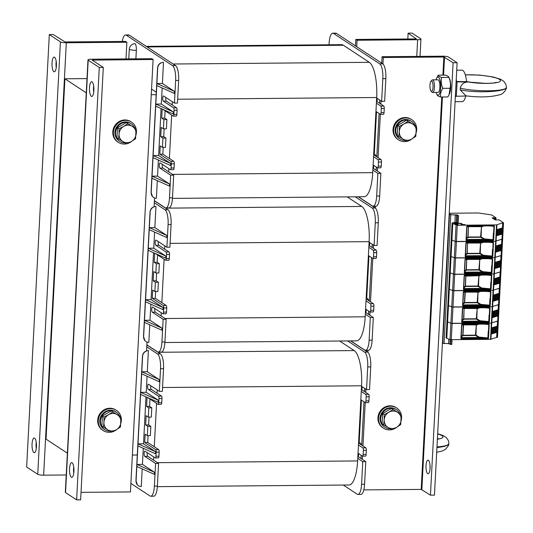 <?xml version="1.0" encoding="UTF-8"?>
<svg xmlns="http://www.w3.org/2000/svg" width="533" height="533" viewBox="0 0 533 533"><rect width="100%" height="100%" fill="white"/><g stroke="black" fill="none" stroke-linecap="round" stroke-linejoin="round"><path stroke-width="0.8" d="M154.557 197.936L154.097 206.711M147.008 342.073L146.548 350.847M151.259 94.714L156.169 94.674M86.259 92.842L64.919 78.797L87.006 78.611M67.378 453.177L46.038 439.139L64.919 78.797M137.287 455.009L132.371 455.055M162.318 164.344A2.625 0.793 -90.5 0 0 162.905 168.055L168.688 171.859L168.854 168.648M165.83 97.426A2.625 0.793 -90.5 0 0 166.416 101.137L172.192 104.941L172.366 101.723M165.103 110.791L164.717 118.126L166.902 119.565L166.416 128.826L163.418 128.853L161.226 127.414L160.746 136.681L162.931 138.12L162.445 147.388L160.26 145.949L159.827 154.184L170.76 161.379A2.099 0.633 89.5 0 1 171.273 163.851L171.06 167.968A2.099 0.633 89.5 0 1 170.453 169.654A2.099 0.633 89.5 0 1 170.327 169.614L160.173 162.931A2.625 0.793 -90.5 0 0 160.02 162.885A2.625 0.793 -90.5 0 0 159.247 165.25A2.625 0.793 -90.5 0 0 159.907 168.082L170.68 175.17L169.494 197.823A12.599 3.804 89.5 0 1 165.856 207.957A12.599 3.804 89.5 0 1 165.097 207.71L154.417 200.681M164.157 128.846L163.744 136.655L165.93 138.094L165.45 147.361L162.445 147.388M163.185 147.381L162.832 154.157L169.387 158.474L171.659 115.108M172.465 198.389L364.092 196.73A29.921 9.028 89.5 0 0 372.734 172.665L376.671 97.512L177.662 99.231M146.295 46.358L341.586 44.672A29.921 9.028 89.5 0 1 343.385 45.252L369.309 62.314A29.921 9.028 89.5 0 1 376.671 97.512M163.065 109.452L173.132 116.081A2.099 0.633 89.5 0 0 173.258 116.121A2.099 0.633 89.5 0 0 173.865 114.428L174.078 110.311A2.099 0.633 89.5 0 0 173.565 107.839L163.411 101.163A2.625 0.793 -90.5 0 1 162.758 98.332A2.625 0.793 -90.5 0 1 163.524 95.96A2.625 0.793 -90.5 0 1 163.684 96.013L174.458 103.102L175.643 80.456A12.599 3.804 89.5 0 0 172.545 65.632L175.55 65.606L129.319 35.185A12.599 3.804 -90.5 0 0 128.56 34.945L125.561 34.971A12.599 3.804 -90.5 0 0 122.297 41.454M175.55 65.606A12.599 3.804 89.5 0 1 178.648 80.43L177.462 103.082L174.458 103.102M168.688 171.859L173.685 175.15L172.499 197.796A12.599 3.804 89.5 0 1 168.861 207.93L165.856 207.957M169.387 158.474L173.758 161.352A2.099 0.633 89.5 0 1 174.278 163.824L174.064 167.942A2.099 0.633 89.5 0 1 173.458 169.627A2.099 0.633 89.5 0 1 173.332 169.587M172.192 104.941L176.57 107.819A2.099 0.633 89.5 0 1 177.083 110.284L176.869 114.402A2.099 0.633 89.5 0 1 176.263 116.094A2.099 0.633 89.5 0 1 176.137 116.054M381.641 101.317L384.646 101.29L385.832 78.637A12.599 3.804 89.5 0 0 382.734 63.82L336.503 33.399L333.498 33.426L379.729 63.847A12.599 3.804 89.5 0 1 382.834 78.664L381.641 101.317L376.644 98.025M333.498 33.426A12.599 3.804 -90.5 0 0 332.745 33.179A12.599 3.804 -90.5 0 0 329.108 43.313L329.028 44.779M376.378 103.175L380.749 106.054A2.099 0.633 89.5 0 1 381.268 108.519L381.048 112.643A2.099 0.633 89.5 0 1 380.442 114.328A2.099 0.633 89.5 0 1 380.315 114.289L375.945 111.41M373.573 156.709L377.944 159.587A2.099 0.633 89.5 0 1 378.463 162.059L378.243 166.176A2.099 0.633 89.5 0 1 377.637 167.862A2.099 0.633 89.5 0 1 377.511 167.822L373.14 164.944M358.396 196.777L372.287 205.918A12.599 3.804 89.5 0 0 373.04 206.164L376.045 206.138A12.599 3.804 89.5 0 0 379.683 196.004L376.678 196.031A12.599 3.804 89.5 0 1 373.04 206.164M372.867 170.094L377.87 173.385L376.678 196.031M157.308 180.634L156.382 198.249A5.776 5.397 -56.7 0 1 152.518 196.557A5.776 5.397 -56.7 0 1 151.179 192.633L152.038 176.163L157.548 176.117L169.574 184.025L152.038 176.163L153.118 155.569L158.627 155.523L170.653 163.438L153.118 155.569L155.709 106.154L173.238 114.022L173.352 111.963L155.816 104.095L155.709 106.154M162.165 87.972L161.326 104.048L155.816 104.095L156.789 85.56L174.318 93.428L174.424 91.37L156.895 83.501L156.789 85.56M162.398 83.454L156.895 83.501L157.708 68.057A5.776 5.397 -56.7 0 1 163.504 62.348L162.398 83.454L174.424 91.37M157.708 68.057A5.776 1.093 -177 0 1 157.575 67.811C158.048 64.48 159.96 62.647 163.318 62.321A5.776 1.746 89.5 0 1 163.504 62.348M161.326 104.048L173.352 111.963M153.011 157.628L170.54 165.496L170.653 163.438M151.932 178.222L169.461 186.09L169.574 184.025M158.388 160.04L157.548 176.117M161.086 108.565L158.627 155.523M170.68 175.17L173.685 175.15M159.827 154.184L162.832 154.157M162.931 138.12L165.93 138.094M160.746 136.681L163.744 136.655M162.192 109.058L161.712 118.153L163.904 119.592L163.418 128.853M163.904 119.592L166.902 119.565M161.712 118.153L164.717 118.126M128.779 58.89L129.279 49.356A5.776 5.397 -56.7 0 1 135.082 43.646A5.776 1.746 -90.5 0 1 136.348 50.315L135.882 58.83M135.902 58.83L136.348 50.315M172.545 65.632L126.314 35.211A12.599 3.804 -90.5 0 0 125.561 34.971M151.552 89.098L156.296 92.222M377.051 157.002L374.319 153.657L376.511 111.783M377.044 101.61L377.211 98.398M373.54 168.535L373.706 165.317M374.319 153.657L373.733 153.664M376.478 101.237L383.753 106.027A2.099 0.633 89.5 0 1 384.266 108.499L384.053 112.616A2.099 0.633 89.5 0 1 383.447 114.302A2.099 0.633 89.5 0 1 383.32 114.262M372.973 168.162L380.868 173.358L379.683 196.004M380.868 173.358L377.87 173.385M373.673 154.777L380.948 159.56A2.099 0.633 89.5 0 1 381.461 162.032L381.248 166.149A2.099 0.633 89.5 0 1 380.642 167.842A2.099 0.633 89.5 0 1 380.515 167.795M336.503 33.399A12.599 3.804 -90.5 0 0 335.75 33.153L332.745 33.179M154.763 308.48A2.625 0.793 -90.5 0 0 155.356 312.191L161.133 315.996L161.299 312.784M158.274 241.562A2.625 0.793 -90.5 0 0 158.861 245.273L164.637 249.071L164.81 245.86M157.548 254.927L157.162 262.263L159.347 263.695L158.867 272.963L155.863 272.989L153.677 271.55L153.191 280.818L155.376 282.257L154.89 291.524L152.704 290.085L152.271 298.32L163.205 305.516A2.099 0.633 89.5 0 1 163.724 307.981L163.504 312.105A2.099 0.633 89.5 0 1 162.898 313.79A2.099 0.633 89.5 0 1 162.772 313.75L152.625 307.068A2.625 0.793 -90.5 0 0 152.465 307.021A2.625 0.793 -90.5 0 0 151.698 309.387A2.625 0.793 -90.5 0 0 152.351 312.218L163.131 319.307L161.939 341.959A12.599 3.804 89.5 0 1 158.301 352.093A12.599 3.804 89.5 0 1 157.548 351.847L146.861 344.818M156.602 272.983L156.189 280.791L158.381 282.23L157.895 291.498L154.89 291.524M155.629 291.518L155.276 298.293L161.832 302.611L164.104 259.245M164.91 342.519L356.537 340.867A29.921 9.028 89.5 0 0 365.178 316.802L369.122 241.649L170.107 243.368M347.21 196.877L361.754 206.444A29.921 9.028 89.5 0 1 369.122 241.649M155.509 253.588L165.576 260.211A2.099 0.633 89.5 0 0 165.703 260.257A2.099 0.633 89.5 0 0 166.309 258.565L166.529 254.448A2.099 0.633 89.5 0 0 166.01 251.976L155.856 245.3A2.625 0.793 -90.5 0 1 155.203 242.468A2.625 0.793 -90.5 0 1 155.969 240.097A2.625 0.793 -90.5 0 1 156.129 240.15L166.902 247.239L168.095 224.593A12.599 3.804 89.5 0 0 164.99 209.769L167.995 209.742L154.41 200.808M167.995 209.742A12.599 3.804 89.5 0 1 171.093 224.566L169.907 247.212L166.902 247.239M161.133 315.996L166.129 319.28L164.944 341.933A12.599 3.804 89.5 0 1 161.306 352.066L158.301 352.093M161.832 302.611L166.209 305.489A2.099 0.633 89.5 0 1 166.722 307.961L166.509 312.078A2.099 0.633 89.5 0 1 165.903 313.764A2.099 0.633 89.5 0 1 165.776 313.724M164.637 249.071L169.014 251.949A2.099 0.633 89.5 0 1 169.527 254.421L169.314 258.538A2.099 0.633 89.5 0 1 168.708 260.231A2.099 0.633 89.5 0 1 168.581 260.191M355.198 196.81L372.174 207.977A12.599 3.804 89.5 0 1 375.279 222.801L374.093 245.453L369.096 242.162M368.823 247.312L373.193 250.19A2.099 0.633 89.5 0 1 373.713 252.655L373.5 256.773A2.099 0.633 89.5 0 1 372.893 258.465A2.099 0.633 89.5 0 1 372.767 258.425L368.39 255.547M366.018 300.845L370.388 303.723A2.099 0.633 89.5 0 1 370.908 306.195L370.688 310.313A2.099 0.633 89.5 0 1 370.082 311.998A2.099 0.633 89.5 0 1 369.962 311.958L365.585 309.08M350.841 340.913L364.732 350.054A12.599 3.804 89.5 0 0 365.485 350.301L368.49 350.274A12.599 3.804 89.5 0 0 372.127 340.141L369.129 340.167A12.599 3.804 89.5 0 1 365.485 350.301M365.318 314.23L370.315 317.521L369.129 340.167M149.753 324.77L148.834 342.386A5.776 5.397 -56.7 0 1 144.969 340.694A5.776 5.397 -56.7 0 1 143.624 336.769L144.49 320.3L149.993 320.246L162.019 328.161L144.49 320.3L145.569 299.706L151.072 299.659L163.098 307.574L145.569 299.706L148.154 250.29L165.69 258.152L165.796 256.093L148.261 248.231L148.154 250.29M154.61 232.108L153.77 248.185L148.261 248.231L149.233 229.696L166.769 237.565L166.876 235.506L149.34 227.638L149.233 229.696M154.85 227.591L149.34 227.638L150.153 212.194A5.776 5.397 -56.7 0 1 155.956 206.484L154.85 227.591L166.876 235.506M150.153 212.194A5.776 1.093 -177 0 1 150.026 211.947C150.493 208.61 152.411 206.777 155.763 206.451A5.776 1.746 89.5 0 1 155.956 206.484M153.77 248.185L165.796 256.093M145.456 301.765L162.991 309.633L163.098 307.574M144.376 322.358L161.912 330.22L162.019 328.161M150.832 304.176L149.993 320.246M153.531 252.702L151.072 299.659M163.131 319.307L166.129 319.28M152.271 298.32L155.276 298.293M155.376 282.257L158.381 282.23M153.191 280.818L156.189 280.791M154.637 253.195L154.164 262.283L156.349 263.722L155.863 272.989M156.349 263.722L159.347 263.695M154.164 262.283L157.162 262.263M164.99 209.769L154.31 202.74M369.502 301.138L366.764 297.794L368.956 255.92M369.489 245.746L369.662 242.535M365.984 312.671L366.151 309.453M366.764 297.794L366.178 297.8M368.923 245.373L376.198 250.164A2.099 0.633 89.5 0 1 376.718 252.629L376.498 256.753A2.099 0.633 89.5 0 1 375.892 258.438A2.099 0.633 89.5 0 1 375.765 258.398M358.203 196.784L375.179 207.957A12.599 3.804 89.5 0 1 378.283 222.774L377.091 245.427L374.093 245.453M365.418 312.291L373.313 317.495L372.127 340.141M373.313 317.495L370.315 317.521M366.118 298.913L373.393 303.697A2.099 0.633 89.5 0 1 373.913 306.169L373.693 310.286A2.099 0.633 89.5 0 1 373.087 311.972A2.099 0.633 89.5 0 1 372.96 311.932M147.215 452.617A2.625 0.793 -90.5 0 0 147.801 456.328L153.577 460.132L153.751 456.914M150.719 385.699A2.625 0.793 -90.5 0 0 151.305 389.41L157.088 393.207L157.255 389.996M149.993 399.064L149.606 406.393L151.798 407.832L151.312 417.099L148.307 417.126L146.122 415.687L145.636 424.954L147.821 426.393L147.335 435.654L145.149 434.215L144.716 442.457L155.649 449.652A2.099 0.633 89.5 0 1 156.169 452.117L155.949 456.235A2.099 0.633 89.5 0 1 155.343 457.927A2.099 0.633 89.5 0 1 155.216 457.887L145.069 451.204A2.625 0.793 -90.5 0 0 144.909 451.151A2.625 0.793 -90.5 0 0 144.143 453.523A2.625 0.793 -90.5 0 0 144.796 456.355L155.576 463.444L154.39 486.096A12.599 3.804 89.5 0 1 150.746 496.223A12.599 3.804 89.5 0 1 149.993 495.983L130.885 483.411M149.047 417.119L148.64 424.928L150.826 426.367L150.339 435.634L147.335 435.654M148.074 435.648L147.721 442.43L154.284 446.747L156.555 403.381M157.355 486.656L348.982 485.003A29.921 9.028 89.5 0 0 357.63 460.938L361.567 385.785L162.558 387.504M339.654 341.013L354.198 350.581A29.921 9.028 89.5 0 1 361.567 385.785M147.961 397.725L158.028 404.347A2.099 0.633 89.5 0 0 158.148 404.387A2.099 0.633 89.5 0 0 158.761 402.701L158.974 398.584A2.099 0.633 89.5 0 0 158.454 396.112L148.307 389.43A2.625 0.793 -90.5 0 1 147.648 386.605A2.625 0.793 -90.5 0 1 148.414 384.233A2.625 0.793 -90.5 0 1 148.574 384.286L159.354 391.375L160.54 368.729A12.599 3.804 89.5 0 0 157.435 353.905L160.44 353.879L146.855 344.938M160.44 353.879A12.599 3.804 89.5 0 1 163.538 368.703L162.352 391.349L159.354 391.375M153.577 460.132L158.574 463.417L157.388 486.069A12.599 3.804 89.5 0 1 153.751 496.196L150.746 496.223M154.284 446.747L158.654 449.625A2.099 0.633 89.5 0 1 159.167 452.091L158.954 456.208A2.099 0.633 89.5 0 1 158.348 457.9A2.099 0.633 89.5 0 1 158.221 457.86M157.088 393.207L161.459 396.086A2.099 0.633 89.5 0 1 161.979 398.557L161.759 402.675A2.099 0.633 89.5 0 1 161.153 404.367A2.099 0.633 89.5 0 1 161.026 404.32M347.643 340.94L364.625 352.113A12.599 3.804 89.5 0 1 367.723 366.937L366.537 389.583L361.541 386.298M361.267 391.442L365.645 394.32A2.099 0.633 89.5 0 1 366.158 396.792L365.944 400.909A2.099 0.633 89.5 0 1 365.338 402.602A2.099 0.633 89.5 0 1 365.212 402.562L360.834 399.683M358.462 444.982L362.84 447.86A2.099 0.633 89.5 0 1 363.353 450.332L363.14 454.449A2.099 0.633 89.5 0 1 362.533 456.135A2.099 0.633 89.5 0 1 362.407 456.095L358.029 453.217M343.285 485.05L357.177 494.191A12.599 3.804 89.5 0 0 357.936 494.437L360.934 494.411A12.599 3.804 89.5 0 0 364.579 484.277L361.574 484.304A12.599 3.804 89.5 0 1 357.936 494.437M357.763 458.367L362.76 461.651L361.574 484.304M142.204 468.907L141.278 486.522A5.776 5.397 -56.7 0 1 137.414 484.83A5.776 5.397 -56.7 0 1 136.068 480.906L136.934 464.43L142.438 464.383L154.463 472.298L136.934 464.43L138.014 443.842L143.517 443.796L155.543 451.711L138.014 443.842L140.599 394.427L158.134 402.288L158.241 400.23L140.712 392.368L140.599 394.427M147.055 376.245L146.215 392.315L140.712 392.368L141.678 373.833L159.214 381.701L159.32 379.643L141.791 371.774L141.678 373.833M147.295 371.728L141.791 371.774L142.597 356.33A5.776 5.397 -56.7 0 1 148.401 350.621L147.295 371.728L159.32 379.643M142.597 356.33A5.776 1.093 -177 0 1 142.471 356.084C142.944 352.746 144.856 350.914 148.214 350.587A5.776 1.746 89.5 0 1 148.401 350.621M146.215 392.315L158.241 400.23M137.907 445.901L155.436 453.77L155.543 451.711M136.828 466.495L154.357 474.357L154.463 472.298M143.277 448.313L142.438 464.383M145.975 396.838L143.517 443.796M155.576 463.444L158.574 463.417M144.716 442.457L147.721 442.43M147.821 426.393L150.826 426.367M145.636 424.954L148.64 424.928M147.081 397.332L146.608 406.419L148.794 407.858L148.307 417.126M148.794 407.858L151.798 407.832M146.608 406.419L149.606 406.393M157.435 353.905L146.755 346.876M361.947 445.268L359.209 441.93L361.407 400.056M361.94 389.883L362.107 386.672M358.429 456.801L358.602 453.59M359.209 441.93L358.622 441.937M361.367 389.51L368.643 394.293A2.099 0.633 89.5 0 1 369.162 396.765L368.943 400.883A2.099 0.633 89.5 0 1 368.336 402.575A2.099 0.633 89.5 0 1 368.216 402.535M350.647 340.92L367.623 352.086A12.599 3.804 89.5 0 1 370.728 366.911L369.542 389.563L366.537 389.583M357.863 456.428L365.765 461.625L364.579 484.277M365.765 461.625L362.76 461.651M358.562 443.043L365.838 447.833A2.099 0.633 89.5 0 1 366.358 450.305L366.138 454.422A2.099 0.633 89.5 0 1 365.531 456.108A2.099 0.633 89.5 0 1 365.405 456.068M73.707 466.848A7.349 2.219 -90.5 0 0 73.761 473.177M71.349 477.242A7.349 2.219 89.5 0 1 69.517 469.32A7.349 2.219 89.5 0 1 71.669 462.684A7.349 2.219 89.5 0 1 73.947 470.013A7.349 2.219 89.5 0 1 71.795 477.381A7.349 2.219 89.5 0 1 71.349 477.242M93.668 85.92A7.349 2.219 -90.5 0 0 93.721 92.249M91.316 96.306A7.349 2.219 89.5 0 1 89.477 88.391A7.349 2.219 89.5 0 1 91.629 81.756A7.349 2.219 89.5 0 1 93.908 89.084A7.349 2.219 89.5 0 1 91.756 96.453A7.349 2.219 89.5 0 1 91.316 96.306M76.625 499.881L80.63 499.847L103.295 67.438L92.182 60.109L153.104 59.516L151.852 58.69L91.296 59.216A4.724 0.893 3 0 0 87.985 59.889A4.724 0.893 3 0 0 88.198 60.176L99.291 67.478L76.625 499.881L65.539 492.585A4.724 0.893 -177 0 1 65.326 492.299L87.985 59.889M103.295 67.438L99.291 67.478M153.104 59.516L130.438 491.919L81.023 492.345M56.185 61.255A7.349 2.219 -90.5 0 0 56.238 67.584M54.586 57.231A7.349 2.219 89.5 0 1 56.425 65.153A7.349 2.219 89.5 0 1 54.273 71.788A7.349 2.219 89.5 0 1 51.994 64.453A7.349 2.219 89.5 0 1 54.146 57.091A7.349 2.219 89.5 0 1 54.586 57.231M36.217 442.183A7.349 2.219 -90.5 0 0 36.277 448.513M34.625 438.159A7.349 2.219 89.5 0 1 36.457 446.081A7.349 2.219 89.5 0 1 34.312 452.717A7.349 2.219 89.5 0 1 32.027 445.388A7.349 2.219 89.5 0 1 34.185 438.019A7.349 2.219 89.5 0 1 34.625 438.159M66.232 474.983L43.646 475.176A4.724 0.893 -177 0 1 37.736 474.29L26.65 466.995L49.309 34.585L60.402 41.887A4.724 0.893 3 0 0 66.312 42.773L126.867 42.247L125.615 41.427L65.059 41.947L53.313 34.552L49.309 34.585M126.867 42.247L125.988 58.916M356.73 46.711L357.07 40.255L417.625 39.735A4.724 0.893 3 0 0 420.937 39.056A4.724 0.893 3 0 0 420.724 38.769L412.136 33.119L408.131 33.153L407.825 38.989M357.07 40.255L355.824 39.435L416.373 38.916L408.131 33.153M355.824 39.435L355.484 45.885M428.399 460.259A6.822 2.059 89.5 0 1 430.104 467.614A6.822 2.059 89.5 0 1 428.106 473.777A6.822 2.059 89.5 0 1 425.987 466.968A6.822 2.059 89.5 0 1 427.992 460.132A6.822 2.059 89.5 0 1 428.399 460.259M430.038 465.329A6.822 2.059 -90.5 0 0 430.064 468.54M448.526 57.064A4.724 0.893 3 0 0 442.617 56.178L382.061 56.705L383.307 57.524L443.862 57.004L453.11 62.754L457.114 62.721L448.526 57.064M363.806 489.9L421.203 489.407L430.451 495.157L453.11 62.754M430.451 495.157L434.455 495.124L457.114 62.721M382.061 56.705L381.721 63.154M379.782 100.091L379.616 103.302M379.083 113.476L376.818 156.715M376.278 167.009L376.111 170.227M374.226 206.151L374.166 207.29M372.234 244.227L372.061 247.439M371.528 257.612L369.262 300.845M368.723 311.145L368.556 314.357M366.671 350.288L366.611 351.42M364.679 388.364L364.512 391.575M363.979 401.749L361.707 444.982M361.167 455.282L361.001 458.493M362.253 459.319L362.42 456.101M362.953 445.934L365.225 402.568M365.758 392.395L365.924 389.183M367.863 352.273L367.963 350.281M369.809 315.183L369.975 311.972M370.508 301.798L372.78 258.432M373.313 248.265L373.48 245.047M375.419 208.136L375.518 206.144M377.357 171.046L377.531 167.835M378.064 157.661L380.335 114.295M380.868 104.128L381.035 100.917M382.967 64L383.307 57.524M126.627 143.79A12.072 11.28 -56.7 0 1 118.293 142.298L117.666 141.885A12.072 11.28 -56.7 0 1 112.796 131.898A12.072 11.28 -56.7 0 1 119.272 121.484A12.072 11.28 -56.7 0 1 130.938 121.711L131.564 122.124A12.072 11.28 -56.7 0 1 136.002 134.776M118.293 142.298A12.072 11.28 -56.7 0 1 113.416 132.311A12.072 11.28 -56.7 0 1 119.898 121.897A12.072 11.28 -56.7 0 1 131.564 122.124M131.851 141.218A12.072 11.28 -56.7 0 1 127.394 143.597M111.517 432.056A12.072 11.28 -56.7 0 1 103.182 430.564L102.556 430.151A12.072 11.28 -56.7 0 1 97.686 420.171A12.072 11.28 -56.7 0 1 104.162 409.757A12.072 11.28 -56.7 0 1 115.834 409.984L116.461 410.397A12.072 11.28 -56.7 0 1 120.898 423.049M103.182 430.564A12.072 11.28 -56.7 0 1 98.312 420.577A12.072 11.28 -56.7 0 1 104.788 410.17A12.072 11.28 -56.7 0 1 116.461 410.397M116.74 429.485A12.072 11.28 -56.7 0 1 112.283 431.863M406.879 141.365A12.072 11.28 -56.7 0 1 398.544 139.873L397.918 139.459A12.072 11.28 -56.7 0 1 393.041 129.472A12.072 11.28 -56.7 0 1 399.523 119.066A12.072 11.28 -56.7 0 1 411.19 119.292L411.816 119.698A12.072 11.28 -56.7 0 1 416.253 132.357M398.544 139.873A12.072 11.28 -56.7 0 1 393.667 129.885A12.072 11.28 -56.7 0 1 400.15 119.479A12.072 11.28 -56.7 0 1 411.816 119.698M412.102 138.793A12.072 11.28 -56.7 0 1 407.645 141.172M391.768 429.638A12.072 11.28 -56.7 0 1 383.434 428.146L382.807 427.733A12.072 11.28 -56.7 0 1 377.937 417.745A12.072 11.28 -56.7 0 1 384.413 407.339A12.072 11.28 -56.7 0 1 396.086 407.558L396.705 407.972A12.072 11.28 -56.7 0 1 401.149 420.63M383.434 428.146A12.072 11.28 -56.7 0 1 378.563 418.158A12.072 11.28 -56.7 0 1 385.039 407.745A12.072 11.28 -56.7 0 1 396.705 407.972M396.992 427.066A12.072 11.28 -56.7 0 1 392.535 429.445M405.413 140.492A10.5 9.807 -56.7 0 1 400.03 138.966A10.5 9.807 -56.7 0 1 395.792 130.285A10.5 9.807 -56.7 0 1 401.429 121.231A10.5 9.807 -56.7 0 1 411.576 121.431A10.5 9.807 -56.7 0 1 414.887 125.282M400.03 138.966L399.41 138.56A10.5 9.807 -56.7 0 1 395.173 129.872A10.5 9.807 -56.7 0 1 400.803 120.824A10.5 9.807 -56.7 0 1 410.95 121.018L411.576 121.431M390.309 428.759A10.5 9.807 -56.7 0 1 384.926 427.239A10.5 9.807 -56.7 0 1 380.689 418.558A10.5 9.807 -56.7 0 1 386.318 409.504A10.5 9.807 -56.7 0 1 396.465 409.697A10.5 9.807 -56.7 0 1 399.783 413.548M384.926 427.239L384.3 426.826A10.5 9.807 -56.7 0 1 380.062 418.145A10.5 9.807 -56.7 0 1 385.699 409.091A10.5 9.807 -56.7 0 1 395.846 409.284L396.465 409.697M125.162 142.911A10.5 9.807 -56.7 0 1 119.778 141.392A10.5 9.807 -56.7 0 1 115.541 132.704A10.5 9.807 -56.7 0 1 121.178 123.656A10.5 9.807 -56.7 0 1 131.325 123.849A10.5 9.807 -56.7 0 1 134.636 127.7M119.778 141.392L119.159 140.978A10.5 9.807 -56.7 0 1 114.921 132.297A10.5 9.807 -56.7 0 1 120.551 123.243A10.5 9.807 -56.7 0 1 130.698 123.436L131.325 123.849M110.058 431.184A10.5 9.807 -56.7 0 1 104.675 429.658A10.5 9.807 -56.7 0 1 100.437 420.977A10.5 9.807 -56.7 0 1 106.067 411.922A10.5 9.807 -56.7 0 1 116.214 412.122A10.5 9.807 -56.7 0 1 119.532 415.973M104.675 429.658L104.048 429.252A10.5 9.807 -56.7 0 1 99.811 420.564A10.5 9.807 -56.7 0 1 105.447 411.516A10.5 9.807 -56.7 0 1 115.594 411.709L116.214 412.122M122.903 141.551L118.539 138.906L119.046 134.01A8.921 8.341 123.3 0 0 122.903 141.551A8.921 8.341 123.3 0 0 131.411 141.478L126.787 143.883L122.903 141.551M119.072 128.799L123.696 126.394A8.921 8.341 123.3 0 0 119.046 134.01L119.072 128.799L117.5 127.767L126.268 122.637L136.088 128.653L135.555 138.76L131.411 141.478A8.921 8.341 123.3 0 0 136.062 133.863A8.921 8.341 123.3 0 0 132.204 126.321A8.921 8.341 123.3 0 0 123.696 126.394L127.847 123.676L136.088 128.653M117.5 127.767L116.967 137.867L118.539 138.906M126.268 122.637L127.847 123.676M107.793 429.825L103.435 427.173L103.935 422.283A8.921 8.341 123.3 0 0 107.793 429.825A8.921 8.341 123.3 0 0 116.301 429.745L111.677 432.156L107.793 429.825M103.962 417.072L108.585 414.661A8.921 8.341 123.3 0 0 103.935 422.283L103.962 417.072L102.389 416.033L111.164 410.91L120.978 416.926L120.451 427.026L116.301 429.745A8.921 8.341 123.3 0 0 120.951 422.129A8.921 8.341 123.3 0 0 117.093 414.587A8.921 8.341 123.3 0 0 108.585 414.661L112.736 411.942L120.978 416.926M102.389 416.033L101.863 426.14L103.435 427.173M111.164 410.91L112.736 411.942M403.155 139.126L398.791 136.481L399.297 131.584A8.921 8.341 123.3 0 0 403.155 139.126A8.921 8.341 123.3 0 0 411.663 139.053L407.039 141.465L403.155 139.126M399.324 126.381L403.947 123.969A8.921 8.341 123.3 0 0 399.297 131.584L399.324 126.381L397.751 125.342L406.519 120.218L414.761 125.195L416.34 126.234L415.807 136.335L411.663 139.053A8.921 8.341 123.3 0 0 416.313 131.438A8.921 8.341 123.3 0 0 412.455 123.896A8.921 8.341 123.3 0 0 403.947 123.969L408.098 121.251L416.34 126.234M397.751 125.342L397.218 135.449L398.791 136.481M406.519 120.218L408.098 121.251M388.044 427.399L383.687 424.754L384.186 419.857A8.921 8.341 123.3 0 0 388.044 427.399A8.921 8.341 123.3 0 0 396.552 427.326L391.928 429.731L388.044 427.399M384.213 414.647L388.837 412.242A8.921 8.341 123.3 0 0 384.186 419.857L384.213 414.647L382.641 413.615L391.415 408.485L401.229 414.501L400.703 424.608L396.552 427.326A8.921 8.341 123.3 0 0 401.202 419.711A8.921 8.341 123.3 0 0 397.345 412.169A8.921 8.341 123.3 0 0 388.837 412.242L392.988 409.524L401.229 414.501M382.641 413.615L382.114 423.715L383.687 424.754M391.415 408.485L392.988 409.524M436.98 446.914C444.582 446.368 448.559 445.222 448.899 443.489L448.906 443.449M437.673 433.695L443.216 435.568L446.234 437.466L448.426 440.551L448.899 443.543C448.539 445.375 444.555 446.707 436.947 447.553M429.958 85.153A5.17 1.559 89.5 0 1 430.964 81.263A5.17 1.559 89.5 0 1 433.056 86.153A5.17 1.559 89.5 0 1 431.044 91.076A5.17 1.559 89.5 0 1 429.958 85.153M431.044 91.076L432.023 92.136A6.296 1.899 -90.5 0 0 432.629 92.456A6.296 1.899 -90.5 0 0 434.448 87.392A6.296 1.899 -90.5 0 0 432.516 79.857A6.296 1.899 -90.5 0 0 431.917 80.19L430.964 81.263M456.721 70.203L461.891 70.156A15.75 4.75 -90.5 0 1 466.568 81.662L456.534 81.509A15.75 4.75 -90.5 0 0 456.248 79.19M455.282 97.719A15.75 4.75 -90.5 0 0 455.782 95.92L456.321 96.28L457.081 81.869L468.507 82.015C464.09 81.942 461.358 84.001 460.299 88.198L460.212 89.884L465.935 95.833C479.64 97.566 490.893 97.199 499.694 94.734C503.079 94.621 507.309 88.158 506.343 87.279L506.343 87.279C507.07 91.716 477.275 93.402 460.212 89.884M455.069 101.71L462.164 101.65A15.75 4.75 -90.5 0 0 465.755 95.993M466.855 95.96L456.321 96.28M470.592 82.215L485.197 83.335M457.081 81.869L456.534 81.509M460.299 88.198C477.348 92.102 507.11 91.476 506.35 87.225L506.35 87.185M438.039 92.409A6.303 1.899 -90.5 0 0 439.092 91.37A6.303 1.899 -90.5 0 0 438.999 80.836A6.303 1.899 -90.5 0 0 437.933 79.81M436.107 92.429A9.028 2.725 -90.5 0 0 436.574 93.675A9.028 2.725 -90.5 0 0 440.111 92.029A9.028 2.725 -90.5 0 0 440.005 80.157A9.028 2.725 -90.5 0 0 436.447 78.571A9.028 2.725 -90.5 0 0 435.994 79.83M449.439 78.458A9.028 2.725 89.5 0 1 449.572 93.561L449.079 94.661L450.072 88.291C450.811 84.647 450.412 81.009 448.866 77.385L449.439 78.458M436.447 78.571L438.173 75.193C438.173 75.953 439.312 76.705 441.597 77.445C440.858 81.089 441.257 84.727 442.796 88.351C440.911 91.25 440.171 94.134 440.571 97.006C438.286 96.266 437.147 95.514 437.147 94.754M441.597 77.445L448.866 77.385C448.873 76.619 447.727 75.873 445.441 75.126L438.173 75.193M440.571 97.006L447.847 96.946L449.079 94.661M442.796 88.351L450.072 88.291M449.186 213.926L451.471 214.766L457.287 214.919L458.533 215.745L455.282 214.939L449.152 214.572M451.031 339.821L450.791 344.445L448.539 343.632L442.41 343.265M457.534 215.752L457.161 222.887M452.031 339.821L451.791 344.438L450.791 344.445M458.533 215.745L458.16 222.881M496.916 326.209L496.589 332.432L495.717 332.705L495.877 329.594L496.043 326.482L496.916 326.209L496.043 326.516M491.539 327.882L492.392 327.615L492.066 333.845L491.213 334.111M493.898 327.149L493.025 327.415L492.858 330.533L492.699 333.645L493.571 333.372L493.898 327.149L493.025 327.449M495.41 326.676L494.531 326.949L494.204 333.178L495.084 332.905L495.41 326.676L494.531 326.982M490.946 339.181L496.669 337.402L497.529 321.033L491.806 322.811L497.709 321.059L498.382 304.663L492.665 306.442L498.568 304.689L499.241 288.293L493.518 290.072L499.428 288.32L500.101 271.923L494.377 273.702L500.287 271.95L500.96 255.554L495.237 257.332L501.14 255.58L501.813 239.184L496.096 240.963L501.999 239.21L502.672 222.814L496.529 224.899L457.281 225.239L452.304 223.407A4.197 0.793 -177 0 1 452.111 223.154A4.197 0.793 -177 0 1 453.763 222.614L454.789 222.514A2.099 0.4 3 0 1 455.435 222.488L457.014 222.887L454.123 223.1L454.889 223.414A41.994 7.942 3 0 0 461.045 223.334L456.968 223.14L458.167 222.727M492.392 327.615L491.539 327.915M452.304 223.407L451.444 239.777A4.197 0.793 -177 0 1 451.258 239.524A4.197 0.793 3 0 0 451.444 239.777L451.917 240.083L451.444 239.777L450.585 256.146A4.197 0.793 -177 0 1 450.398 255.893A4.197 0.793 3 0 0 450.585 256.146L451.058 256.453L450.585 256.146L449.732 272.516A4.197 0.793 -177 0 1 449.539 272.263A4.197 0.793 3 0 0 449.732 272.516L450.198 272.823L449.732 272.516L448.873 288.886A4.197 0.793 -177 0 1 448.679 288.633A4.197 0.793 3 0 0 448.873 288.886L449.339 289.192L448.873 288.886L448.013 305.256A4.197 0.793 -177 0 1 447.827 305.003A4.197 0.793 3 0 0 448.013 305.256L448.48 305.562L448.013 305.256L447.154 321.626A4.197 0.793 -177 0 1 446.967 321.372A4.197 0.793 3 0 0 447.154 321.626L450.885 323.298L447.154 321.626L446.301 337.995L450.032 339.668L490.906 339.354M457.281 225.239L456.421 241.609L455.175 241.449L495.67 241.269L456.421 241.609L455.562 257.979L454.316 257.819L494.811 257.639L455.562 257.979L454.702 274.348L453.463 274.189L493.951 274.009L454.702 274.348L453.85 290.718L452.604 290.558L493.098 290.378L453.85 290.718L452.99 307.088L451.744 306.928L492.239 306.748L452.99 307.088L452.131 323.458L450.885 323.298L491.566 323.098L452.131 323.458L451.271 339.827M490.9 339.408L492.619 306.668L492.239 306.748L492.652 306.642L493.471 290.298L493.098 290.378L493.511 290.272L494.331 273.929L493.951 274.009L494.371 273.902L495.19 257.559L494.811 257.639L495.224 257.532L496.05 241.189L495.67 241.269L496.083 241.163L496.903 224.819M449.226 213.233L478.407 212.98L491.553 214.932L495.97 217.777L492.052 217.857L495.144 219.902L499.234 219.922L503.512 222.754L502.426 239.204L501.999 239.21L502.652 239.117L501.566 255.574L501.14 255.58L501.8 255.487L500.707 271.943L500.287 271.95L500.94 271.857L499.854 288.313L499.428 288.32L500.081 288.226L498.995 304.683L498.568 304.689L499.221 304.596L498.135 321.053L497.709 321.059L498.328 320.993L497.276 337.422L498.348 320.986M498.348 320.953L497.509 337.336M496.589 332.432L495.75 332.026M492.066 333.845L491.246 333.445M493.571 333.372L492.732 332.965M496.669 337.402L497.276 337.422M452.111 223.154L446.108 337.742A4.197 0.793 3 0 0 446.301 337.995M495.084 332.905L494.244 332.499M488.894 323.937A0.839 0.786 123.3 0 1 489.227 324.63L488.521 338.015A0.839 0.786 123.3 0 1 487.682 338.841L461.658 339.068A0.839 0.786 123.3 0 1 460.898 338.248L461.598 324.87A0.839 0.786 123.3 0 1 462.444 324.037L488.035 323.817L488.894 323.937L488.821 324.564A0.526 0.493 123.3 0 0 488.781 324.317M446.767 338.302L448.48 305.562L451.744 306.928L448.48 305.562L449.339 289.192L452.604 290.558L449.339 289.192L450.198 272.823L453.463 274.189L450.198 272.823L451.058 256.453L454.316 257.819L451.058 256.453L451.917 240.083L455.175 241.449L451.917 240.083L452.77 223.713M488.215 324.084L462.371 324.284M488.468 331.253L488.821 324.564L483.904 324.104M460.898 338.248L461.118 338.208A0.526 0.493 123.3 0 0 461.578 338.695L487.628 338.508L488.181 337.975L488.534 331.286M487.682 338.841L487.822 337.962L488.521 338.015M461.172 337.149L462.924 335.663L462.664 335.29L461.205 336.523M461.138 337.869L479 337.715L479.14 337.109L479 337.715L487.169 338.475L487.309 337.869L487.822 337.962M462.924 335.663L463.197 325.17A0.526 0.386 120.6 0 1 463.49 324.824L462.584 324.291M463.25 325.443L462.757 334.917M461.984 324.457L463.224 325.25A0.526 0.42 -45.7 0 1 463.57 324.883L463.49 324.824M477.688 324.157L476.162 324.777L476.449 325.13L478.781 324.151M476.302 324.71L475.976 335.17L476.262 325.33L475.503 334.631A0.526 0.493 -56.7 0 1 474.976 335.15L462.964 335.25A0.526 0.493 -56.7 0 1 462.851 335.237M476.449 325.13L476.262 325.33A0.526 0.48 118.7 0 0 475.876 324.83M475.929 335.084L475.603 335.457L463.01 335.57L475.249 335.33L478.894 337.496L461.152 337.649M487.309 337.869L479.14 337.109L475.976 335.17L475.729 335.557M462.757 334.997A0.526 0.5 129.4 0 0 462.93 335.324L463.57 324.883L476.029 324.883A0.526 0.493 123.3 0 0 476.036 324.883L476.049 324.89A0.526 0.493 123.3 0 1 476.262 325.33M476.162 324.777L475.802 324.83L476.162 324.777M497.775 309.84L497.449 316.062L496.576 316.336L496.736 313.224L496.903 310.113L497.775 309.84L496.896 310.146M492.399 311.512L493.252 311.245L492.925 317.475L492.072 317.741M494.757 310.779L493.884 311.045L493.718 314.164L493.558 317.275L494.431 317.002L494.757 310.779L493.878 311.079M496.27 310.306L495.39 310.579L495.064 316.809L495.943 316.535L496.27 310.306L495.39 310.612M493.252 311.245L492.392 311.545M497.449 316.062L496.609 315.656M492.925 317.475L492.106 317.075M494.431 317.002L493.591 316.595M490.933 339.381L491.759 322.985M495.943 316.535L495.104 316.129M489.754 307.568A0.839 0.786 123.3 0 1 490.08 308.261L489.381 321.646A0.839 0.786 123.3 0 1 488.534 322.472L462.511 322.698A0.839 0.786 123.3 0 1 461.758 321.885L462.457 308.5A0.839 0.786 123.3 0 1 463.304 307.668L488.888 307.448L489.754 307.568L489.674 308.194L484.757 307.734M489.074 307.714L463.23 307.914M489.327 314.883L489.687 308.201A0.526 0.493 123.3 0 0 489.634 307.947M461.964 321.852A0.526 0.493 123.3 0 0 462.437 322.325L488.488 322.139L489.041 321.606L489.387 314.916M488.534 322.472L488.674 321.592L489.381 321.646M462.031 320.779L463.777 319.294L463.523 318.921L462.064 320.153M461.998 321.499L479.853 321.346L480 320.739L479.853 321.346L488.021 322.105L488.168 321.499L488.674 321.592M463.777 319.294L464.05 308.8A0.526 0.386 120.6 0 1 464.35 308.454L463.444 307.921M463.617 318.627A0.526 0.5 129.4 0 0 463.783 318.954L464.083 308.88L463.617 318.547M462.837 308.087L464.083 308.88A0.526 0.42 -45.7 0 1 464.43 308.514L464.35 308.454M478.547 307.788L477.015 308.407L477.308 308.76L479.64 307.781M477.162 308.341L476.835 318.801L477.115 308.96L476.362 318.261A0.526 0.493 -56.7 0 1 475.836 318.781L463.823 318.881A0.526 0.493 -56.7 0 1 463.71 318.867M477.308 308.76L477.115 308.96A0.526 0.493 123.3 0 0 476.902 308.52A0.526 0.48 118.7 0 0 476.735 308.46M476.788 318.714L476.455 319.087L463.87 319.2L476.109 318.961L479.753 321.126L462.004 321.279M488.168 321.499L480 320.739L476.835 318.801L476.589 319.187M464.123 309.067L464.43 308.514L476.882 308.514M477.015 308.407L476.662 308.46L477.015 308.407M498.635 293.47L498.308 299.693L497.436 299.966L497.595 296.854L497.762 293.743L498.635 293.47L497.755 293.776M493.252 295.142L494.104 294.876L493.778 301.105L492.932 301.372M495.617 294.409L494.737 294.682L494.411 300.905L495.29 300.632L495.617 294.409L494.737 294.716M497.122 293.936L496.25 294.209L496.083 297.321L495.923 300.439L496.796 300.166L497.122 293.936L496.25 294.243M494.104 294.876L493.252 295.175M498.308 299.693L497.469 299.286M493.778 301.105L492.965 300.705M495.29 300.632L494.451 300.226M491.792 323.011L492.619 306.615M496.796 300.166L495.957 299.759M490.613 291.205A0.839 0.786 123.3 0 1 490.94 291.891L490.24 305.276A0.839 0.786 123.3 0 1 489.394 306.102L463.37 306.328A0.839 0.786 123.3 0 1 462.611 305.516L463.317 292.131A0.839 0.786 123.3 0 1 464.156 291.298L490.427 291.418L489.747 291.078L490.613 291.205L490.533 291.824L485.616 291.364M490.94 291.891L490.547 291.831L490.247 298.547L490.547 291.831A0.526 0.493 123.3 0 0 490.493 291.578M462.817 305.482A0.526 0.493 123.3 0 0 463.297 305.955L489.347 305.769L489.894 305.236L490.247 298.547M489.394 306.102L489.534 305.222L490.24 305.276M462.891 304.41L464.636 302.924L464.383 302.551L462.924 303.783M462.851 305.129L480.713 304.976L480.853 304.37L480.713 304.976L488.881 305.735L489.028 305.129L489.534 305.222M464.636 302.924L464.909 292.43A0.526 0.386 120.6 0 1 465.202 292.084L464.303 291.551M464.963 292.704L464.47 302.178M463.697 291.718L464.943 292.51A0.526 0.42 -45.7 0 1 465.289 292.144L465.202 292.084M479.407 291.418L477.874 292.037L478.168 292.39L480.5 291.411M478.014 291.971L477.695 302.431L477.974 292.59L477.222 301.891A0.526 0.493 -56.7 0 1 476.695 302.411L464.683 302.511A0.526 0.493 -56.7 0 1 464.569 302.497M478.168 292.39L477.981 292.59A0.526 0.48 118.7 0 0 477.595 292.091M477.648 302.344L477.315 302.717L464.729 302.831L476.968 302.591L480.613 304.756L462.864 304.909M489.028 305.129L480.853 304.37L477.695 302.431L477.448 302.817M464.476 302.258A0.526 0.5 129.4 0 0 464.643 302.584L465.289 292.144L477.761 292.151A0.526 0.493 123.3 0 0 477.755 292.144A0.526 0.493 123.3 0 1 477.974 292.59M477.874 292.037L477.515 292.091L477.874 292.037M499.494 277.1L499.168 283.323L498.288 283.596L498.615 277.373L499.494 277.1L498.615 277.407M494.111 278.772L494.964 278.506L494.804 281.617L494.637 284.735L493.785 285.002M496.476 278.039L495.597 278.313L495.27 284.535L496.15 284.262L496.476 278.039L495.597 278.346M497.982 277.566L497.109 277.84L496.943 280.951L496.783 284.069L497.655 283.796L497.982 277.566L497.102 277.873M494.964 278.506L494.111 278.806M499.168 283.323L498.328 282.916M494.637 284.735L493.818 284.336M496.15 284.262L495.31 283.856M492.652 306.642L493.478 290.245M497.655 283.796L496.816 283.389M464.943 275.175L491.286 275.048L490.607 274.708L491.466 274.835L491.393 275.454A0.526 0.493 123.3 0 0 491.353 275.208M491.04 282.144L491.393 275.454L486.476 274.995M463.677 289.113A0.526 0.493 123.3 0 0 464.15 289.592L490.207 289.399L490.753 288.866L491.106 282.177M491.1 288.906A0.839 0.786 123.3 0 1 490.253 289.732L490.393 288.853L491.1 288.906L491.799 275.521A0.839 0.786 123.3 0 0 491.466 274.835M463.75 288.04L465.496 286.554L465.236 286.181L463.783 287.414M463.71 288.759L481.572 288.606L481.712 288L481.572 288.606L489.74 289.366L489.88 288.759L490.393 288.853M465.496 286.554L465.769 276.061A0.526 0.386 120.6 0 1 466.062 275.714L465.162 275.181M465.329 285.808L465.795 276.141L478.421 275.721A0.526 0.48 118.7 0 1 478.601 275.774L478.621 275.788A0.526 0.493 123.3 0 0 478.607 275.774L478.421 275.721M464.556 275.348L465.795 276.141A0.526 0.42 -45.7 0 1 466.148 275.774L466.062 275.714M480.26 275.048L478.734 275.668L479.027 276.021L481.359 275.041M478.874 275.601L478.547 286.061L478.834 276.221L478.081 285.521A0.526 0.493 -56.7 0 1 477.548 286.041L465.542 286.141A0.526 0.493 -56.7 0 1 465.429 286.128M479.027 276.021L478.841 276.221A0.526 0.48 118.7 0 0 478.607 275.774M478.501 285.981L478.174 286.354L465.589 286.461L477.828 286.221L481.466 288.386L463.723 288.54M489.88 288.759L481.712 288L478.547 286.061L478.308 286.448M466.362 275.821L478.734 275.668L466.362 275.821M478.734 275.668L478.374 275.721L478.734 275.668M500.354 260.73L500.027 266.953L499.148 267.226L499.474 261.003L500.354 260.73L499.474 261.037M494.97 262.403L495.823 262.136L495.497 268.365L494.644 268.632M497.329 261.67L496.456 261.943L496.29 265.054L496.13 268.166L497.003 267.892L497.329 261.67L496.456 261.976M498.841 261.197L497.969 261.47L497.802 264.581L497.642 267.699L498.515 267.426L498.841 261.197L497.962 261.503M495.823 262.136L494.97 262.436M500.027 266.953L499.181 266.547M495.497 268.365L494.677 267.966M497.003 267.892L496.163 267.486M493.511 290.272L494.338 273.875M498.515 267.426L497.675 267.02M465.802 258.805L492.146 258.678L491.466 258.338L492.325 258.465L492.252 259.085L487.335 258.625M491.899 265.774L492.259 259.091A0.526 0.493 123.3 0 0 492.212 258.838M492.325 258.465A0.839 0.786 123.3 0 1 492.659 259.151L491.952 272.536A0.839 0.786 123.3 0 1 491.113 273.362L465.089 273.589A0.839 0.786 123.3 0 1 464.33 272.776L464.549 272.729A0.526 0.493 123.3 0 0 465.009 273.222L491.06 273.029L491.613 272.496L491.966 265.807M491.113 273.362L491.253 272.483L491.952 272.536M464.603 271.67L466.355 270.184L466.095 269.811L464.636 271.044M464.569 272.39L482.432 272.236L482.572 271.63L482.432 272.236L490.6 272.996L490.74 272.39L491.253 272.483M466.355 270.184L466.628 259.691A0.526 0.386 120.6 0 1 466.921 259.344L466.015 258.811M466.681 259.964L466.188 269.438M465.416 258.978L466.655 259.771A0.526 0.42 -45.7 0 1 467.001 259.411L466.921 259.344M481.119 258.678L479.593 259.298L479.88 259.651L482.212 258.672M479.733 259.231L479.407 269.691L479.693 259.851L478.934 269.152A0.526 0.493 -56.7 0 1 478.407 269.671L466.395 269.771A0.526 0.493 -56.7 0 1 466.282 269.758M479.88 259.651L479.7 259.851A0.526 0.48 118.7 0 0 479.307 259.351M479.36 269.611L479.034 269.984L466.442 270.091L478.681 269.851L482.325 272.017L464.583 272.17M490.74 272.39L482.572 271.63L479.407 269.691L479.167 270.078M467.221 259.451L479.593 259.298L467.221 259.451M479.593 259.298L479.234 259.351L479.593 259.298M501.207 244.361L500.88 250.583L500.007 250.856L500.167 247.745L500.334 244.634L501.207 244.361L500.334 244.667M495.83 246.033L496.683 245.766L496.356 251.996L495.503 252.262M498.188 245.3L497.316 245.573L497.149 248.684L496.989 251.796L497.862 251.523L498.188 245.3L497.309 245.606M499.701 244.827L498.821 245.1L498.495 251.329L499.374 251.056L499.701 244.827L498.821 245.133M496.683 245.766L495.83 246.066M500.88 250.583L500.041 250.177M496.356 251.996L495.537 251.596M497.862 251.523L497.022 251.116M502.639 239.137L503.512 222.754M494.371 273.902L495.19 257.506M499.374 251.056L498.535 250.65M493.185 242.095A0.839 0.786 123.3 0 1 493.511 242.781L492.812 256.166A0.839 0.786 123.3 0 1 491.966 256.993L465.942 257.219A0.839 0.786 123.3 0 1 465.189 256.406L465.889 243.021A0.839 0.786 123.3 0 1 466.735 242.189L492.319 241.969L493.185 242.095L493.105 242.715L488.195 242.255M492.505 242.235L466.661 242.435M493.511 242.781L493.118 242.722L492.818 249.437L493.118 242.722A0.526 0.493 123.3 0 0 493.065 242.468M465.189 256.406L465.409 256.36A0.526 0.493 123.3 0 0 465.869 256.853L491.919 256.659L492.472 256.126L492.818 249.437M491.966 256.993L492.112 256.113L492.812 256.166M465.462 255.3L467.208 253.821L466.955 253.441L465.496 254.674M465.429 256.02L483.284 255.867L483.431 255.26L483.284 255.867L491.459 256.626L491.599 256.02L492.112 256.113M467.208 253.821L467.488 243.328A0.526 0.386 120.6 0 1 467.781 242.975L466.875 242.442M467.048 253.148A0.526 0.5 129.4 0 0 467.221 253.475L467.514 243.401L467.048 253.068M466.275 242.608L467.514 243.401A0.526 0.42 -45.7 0 1 467.861 243.041L467.781 242.975M481.979 242.308L480.446 242.928L480.739 243.281L483.071 242.302M480.593 242.861L480.266 253.322L480.546 243.481L479.793 252.782A0.526 0.493 -56.7 0 1 479.267 253.302L467.254 253.402A0.526 0.493 -56.7 0 1 467.141 253.388M480.739 243.281L480.546 243.481A0.526 0.493 123.3 0 0 480.34 243.048A0.526 0.48 118.7 0 0 480.166 242.981M480.22 253.242L479.887 253.615L467.301 253.721L479.54 253.481L483.184 255.647L465.436 255.8M491.599 256.02L483.431 255.26L480.266 253.322L480.02 253.708M467.554 243.588L467.861 243.041L480.32 243.035A0.526 0.493 123.3 0 0 480.326 243.041L480.34 243.048A0.526 0.48 118.7 0 1 480.553 243.481M480.446 242.928L480.093 242.981L480.446 242.928M502.066 227.991L501.74 234.22L500.867 234.487L501.027 231.375L501.193 228.264L502.066 227.991L501.187 228.297M496.689 229.663L497.536 229.397L497.376 232.515L497.209 235.626L496.363 235.892M499.048 228.93L498.175 229.203L498.009 232.315L497.849 235.426L498.721 235.153L499.048 228.93L498.168 229.237M500.56 228.457L499.681 228.73L499.354 234.96L500.234 234.687L500.56 228.457L499.681 228.764M497.536 229.397L496.683 229.696M503.285 222.834L502.672 222.814M458.327 225.039L458.693 225.093A41.994 7.942 -177 0 0 465.449 225.033L464.516 224.606A1.839 0.346 -177 0 1 462.131 224.146A1.839 0.346 -177 0 1 462.284 224.02L461.345 223.534A41.994 7.942 3 0 0 454.176 223.587L454.902 223.98A1.839 0.346 -177 0 1 456.834 224.047A1.839 0.346 -177 0 1 457.847 224.406A1.839 0.346 -177 0 1 456.381 224.673L458.327 225.039M501.74 234.22L500.9 233.807M497.209 235.626L496.396 235.226M498.721 235.153L497.882 234.747M495.224 257.532L496.05 241.136M500.234 234.687L499.388 234.28M494.044 225.726A0.839 0.786 123.3 0 1 494.371 226.412L493.671 239.797A0.839 0.786 123.3 0 1 492.825 240.623L466.801 240.849A0.839 0.786 123.3 0 1 466.049 240.037L466.748 226.652A0.839 0.786 123.3 0 1 467.588 225.819L493.858 225.939L493.178 225.599L494.044 225.726L493.964 226.345L489.047 225.885M493.618 233.034L493.978 226.352A0.526 0.493 123.3 0 0 493.924 226.099M466.248 240.003A0.526 0.493 123.3 0 0 466.728 240.483L492.778 240.29L493.331 239.757L493.678 233.068M492.825 240.623L492.965 239.743L493.671 239.797M466.322 238.931L468.067 237.451L467.814 237.072L466.355 238.304M466.282 239.65L484.144 239.497L484.284 238.891L484.144 239.497L492.312 240.256L492.459 239.65L492.965 239.743M468.067 237.451L468.34 226.958A0.526 0.386 120.6 0 1 468.634 226.605L467.734 226.072M467.907 236.779A0.526 0.5 129.4 0 0 468.074 237.105L468.374 227.031L467.901 236.699M467.128 226.239L468.374 227.031A0.526 0.42 -45.7 0 1 468.72 226.672L468.634 226.605M482.838 225.939L481.306 226.558L481.599 226.911L483.931 225.932M481.446 226.492L481.126 236.952L481.406 227.111L480.653 236.412A0.526 0.493 -56.7 0 1 480.126 236.932L468.114 237.032A0.526 0.493 -56.7 0 1 468.001 237.018M481.599 226.911L481.412 227.111A0.526 0.48 118.7 0 0 481.026 226.612M481.079 236.872L480.746 237.245L468.161 237.352L480.4 237.112L484.044 239.277L466.295 239.43M492.459 239.65L484.284 238.891L481.126 236.952L480.879 237.338M468.407 227.218L468.72 226.672L481.192 226.678A0.526 0.493 123.3 0 0 481.186 226.672M481.306 226.558L480.953 226.612L481.306 226.558M369.309 62.314L173.112 64.007M343.385 45.252L147.188 46.944M372.734 172.665L172.545 174.398M157.575 67.811L151.052 192.386A5.776 1.093 3 0 0 151.179 192.633M173.565 107.839L176.57 107.819M163.411 101.163L166.416 101.137M175.643 80.456L178.648 80.43M169.494 197.823L172.499 197.796M159.907 168.082L162.905 168.055M171.06 167.968L174.064 167.942M171.273 163.851L174.278 163.824M170.76 161.379L173.758 161.352M173.865 114.428L176.869 114.402M174.078 110.311L177.083 110.284M129.279 49.356A5.776 1.093 3 0 0 136.328 50.335M126.314 35.211L129.319 35.185M383.753 106.027L380.749 106.054M385.832 78.637L382.834 78.664M382.734 63.82L379.729 63.847M381.248 166.149L378.243 166.176M381.461 162.032L378.463 162.059M380.948 159.56L377.944 159.587M384.053 112.616L381.048 112.643M384.266 108.499L381.268 108.519M361.754 206.444L165.556 208.143M365.178 316.802L164.99 318.534M150.026 211.947L143.497 336.523A5.776 1.093 3 0 0 143.624 336.769M166.01 251.976L169.014 251.949M155.856 245.3L158.861 245.273M168.095 224.593L171.093 224.566M161.939 341.959L164.944 341.933M152.351 312.218L155.356 312.191M163.504 312.105L166.509 312.078M163.724 307.981L166.722 307.961M163.205 305.516L166.209 305.489M166.309 258.565L169.314 258.538M166.529 254.448L169.527 254.421M376.198 250.164L373.193 250.19M378.283 222.774L375.279 222.801M375.179 207.957L372.174 207.977M373.693 310.286L370.688 310.313M373.913 306.169L370.908 306.195M373.393 303.697L370.388 303.723M376.498 256.753L373.5 256.773M376.718 252.629L373.713 252.655M354.198 350.581L158.008 352.28M357.63 460.938L157.435 462.671M142.471 356.084L135.942 480.659A5.776 1.093 3 0 0 136.068 480.906M158.454 396.112L161.459 396.086M148.307 389.43L151.305 389.41M160.54 368.729L163.538 368.703M154.39 486.096L157.388 486.069M144.796 456.355L147.801 456.328M155.949 456.235L158.954 456.208M156.169 452.117L159.167 452.091M155.649 449.652L158.654 449.625M158.761 402.701L161.759 402.675M158.974 398.584L161.979 398.557M368.643 394.293L365.645 394.32M370.728 366.911L367.723 366.937M367.623 352.086L364.625 352.113M366.138 454.422L363.14 454.449M366.358 450.305L363.353 450.332M365.838 447.833L362.84 447.86M368.943 400.883L365.944 400.909M369.162 396.765L366.158 396.792M88.198 60.176L65.539 492.585M37.736 474.29L60.402 41.887M66.312 42.773L43.646 475.176M416.753 56.405L417.625 39.735M444.522 57.098L443.576 75.146M442.43 96.993L421.856 489.507M421.203 489.407L441.764 96.999M442.91 75.153L443.862 57.004M437.66 433.915C444.875 436.221 444.782 437.999 437.38 439.252M465.356 74.966C478.434 74.02 499.354 77.225 500.434 80.336C502.146 83.481 483.105 84.48 468.507 82.015L466.508 81.662M449.466 214.779L442.723 343.472M450.778 214.979L444.036 343.672M455.282 214.939L454.889 222.508M448.773 339.141L448.539 343.632M456.594 215.132L456.215 222.481M450.072 339.681L449.852 343.825M496.856 337.429L502.859 222.841M497.469 337.362L499.208 304.583M496.709 224.879L490.706 339.468M490.52 339.488L496.529 224.899M462.444 324.037L488.035 323.817M450.032 339.668L456.035 225.079M461.818 324.824L462.331 324.284A0.526 0.493 123.3 0 0 461.805 324.804L461.118 338.208L461.598 324.87M489.227 324.63L488.821 324.564L488.481 331.26M461.152 338.415L461.658 339.068M487.882 337.922L488.235 331.233M475.762 334.797A0.526 0.493 123.3 0 1 475.236 335.317L475.249 335.33A0.526 0.48 118.7 0 0 475.769 334.804L475.503 334.631M463.75 324.93A0.526 0.5 129.4 0 0 463.257 325.39M463.304 307.668L488.888 307.448M462.664 308.467L461.964 321.819L462.457 308.5M461.758 321.885L462.178 322.252M463.19 307.914A0.526 0.493 123.3 0 0 462.664 308.434L463.19 307.914M490.08 308.261L489.687 308.201L489.341 314.89M462.011 322.045L462.511 322.698M488.741 321.552L489.087 314.863M476.622 318.428A0.526 0.493 123.3 0 1 476.096 318.947L476.109 318.961A0.526 0.48 118.7 0 0 476.629 318.434L476.362 318.261M464.603 308.56A0.526 0.5 129.4 0 0 464.116 309.02M477.122 308.96A0.526 0.48 118.7 0 0 476.888 308.514A0.526 0.493 123.3 0 0 476.895 308.514L476.902 308.52M464.156 291.298L489.747 291.078M463.517 292.104L462.837 305.469L463.317 292.131M463.523 292.064L464.05 291.544A0.526 0.493 123.3 0 0 463.523 292.064M462.611 305.516L463.03 305.882M462.871 305.675L463.37 306.328M489.6 305.182L489.947 298.493M465.462 292.191A0.526 0.5 129.4 0 0 464.976 292.65M477.222 301.891L477.481 302.058A0.526 0.493 123.3 0 1 476.948 302.577L476.968 302.591A0.526 0.48 118.7 0 0 477.481 302.064M500.92 271.877L500.067 288.213M500.047 288.253L502.639 239.104M490.253 289.732L464.23 289.959A0.839 0.786 123.3 0 1 463.47 289.146L464.176 275.761A0.839 0.786 123.3 0 1 465.016 274.928L490.607 274.708M464.376 275.734L463.677 289.079L464.176 275.761M464.383 275.694L464.909 275.175A0.526 0.493 123.3 0 0 464.383 275.694M463.47 289.146L463.89 289.512M465.016 274.928L490.793 274.975M491.799 275.521L491.393 275.454L491.053 282.15M463.723 289.306L464.23 289.959M490.453 288.813L490.806 282.124M478.334 285.688A0.526 0.493 123.3 0 1 477.808 286.208L477.828 286.221A0.526 0.48 118.7 0 0 478.341 285.695L478.081 285.521M466.322 275.821A0.526 0.5 129.4 0 0 465.829 276.281M478.834 276.221A0.526 0.493 123.3 0 0 478.621 275.788M465.329 285.888A0.526 0.5 129.4 0 0 465.809 286.321L465.795 286.314A0.526 0.493 123.3 0 1 465.522 286.228L465.536 286.234M501.78 255.507L500.927 271.843M464.33 272.776L465.029 259.391A0.839 0.786 123.3 0 1 465.875 258.558L491.466 258.338M465.236 259.364L464.549 272.729L465.029 259.391M465.875 258.558L465.782 258.811A0.526 0.493 123.3 0 0 465.236 259.324L465.762 258.805L491.646 258.605M492.659 259.151L492.259 259.091L491.912 265.78M464.583 272.936L465.089 273.589M491.313 272.443L491.666 265.754M479.194 269.318A0.526 0.493 123.3 0 1 478.667 269.838L478.681 269.851A0.526 0.48 118.7 0 0 479.2 269.325L478.934 269.152M467.181 259.451A0.526 0.5 129.4 0 0 466.688 259.911M479.693 259.851A0.526 0.493 123.3 0 0 479.467 259.404L467.214 259.458L466.695 259.957L466.362 269.845A0.526 0.5 129.4 0 0 466.668 269.951L466.655 269.945A0.526 0.493 123.3 0 1 466.382 269.858M466.188 269.518A0.526 0.5 129.4 0 0 466.362 269.845L466.395 269.865M466.735 242.189L492.319 241.969M466.109 242.975L466.622 242.435A0.526 0.493 123.3 0 0 466.095 242.955L465.409 256.36L465.889 243.021M465.442 256.573L465.942 257.219M492.172 256.073L492.519 249.384M480.053 252.948A0.526 0.493 123.3 0 1 479.527 253.468L479.54 253.481A0.526 0.48 118.7 0 0 480.06 252.955L479.793 252.782M468.034 243.081A0.526 0.5 129.4 0 0 467.548 243.541M495.184 219.922L495.284 217.99M494.584 217.997L494.504 219.483M494.118 219.23L494.184 217.937M494.071 217.864L494.004 219.15M493.618 218.896L493.678 217.804M467.588 225.819L493.178 225.599M465.156 224.66L465.136 225.046M464.743 225.053L464.763 224.6M464.516 224.606L464.49 225.059M461.711 223.594L461.631 225.099M461.265 225.099L461.345 223.534M466.955 226.625L466.268 239.99L466.748 226.652M466.955 226.585L467.481 226.065A0.526 0.493 123.3 0 0 466.955 226.585M466.049 240.037L466.462 240.403M494.371 226.412L493.978 226.352L493.625 233.041M466.302 240.203L466.801 240.849M493.032 239.703L493.378 233.014M468.893 226.712A0.526 0.5 129.4 0 0 468.407 227.171M481.406 227.111A0.526 0.493 123.3 0 0 481.192 226.678M480.653 236.412L480.913 236.579A0.526 0.493 123.3 0 1 480.38 237.098L480.4 237.112A0.526 0.48 118.7 0 0 480.919 236.585M152.518 196.557L151.052 192.386M170.453 169.654L173.458 169.627M173.258 116.121L176.263 116.094M377.637 167.862L380.642 167.842M380.442 114.328L383.447 114.302M144.969 340.694L143.497 336.523M162.898 313.79L165.903 313.764M165.703 260.257L168.708 260.231M370.082 311.998L373.087 311.972M372.893 258.465L375.892 258.438M137.414 484.83L135.942 480.659M155.343 457.927L158.348 457.9M158.148 404.387L161.153 404.367M362.533 456.135L365.531 456.108M365.338 402.602L368.336 402.575M420.031 56.371L420.937 39.056M437.393 438.979L438.772 438.639L438.019 439.159M436.694 452.304L442.25 450.998L445.588 449.332L448.539 445.435L448.899 443.556M437.966 79.81L432.516 79.857M438.073 92.409L432.629 92.456M466.069 81.422C476.189 83.608 491.426 83.761 495.257 82.635L496.216 82.375L495.47 82.895M465.309 74.807L479.593 75.066L493.185 76.979L500.667 79.304L503.685 81.203L505.877 84.287L506.343 87.272M436.574 93.675L437.247 95.101M461.318 338.622L461.118 338.208M499.221 304.596L501.8 255.487M464.07 291.551L489.934 291.344M465.502 286.214L465.835 276.327M464.749 273.143L464.549 272.729M465.609 256.773L465.409 256.36M496.083 241.163L496.943 224.793M495.91 219.949L496.016 217.844M462.084 225.093L462.131 224.146M457.814 224.986L457.847 224.406M467.501 226.072L493.365 225.865"/></g></svg>
